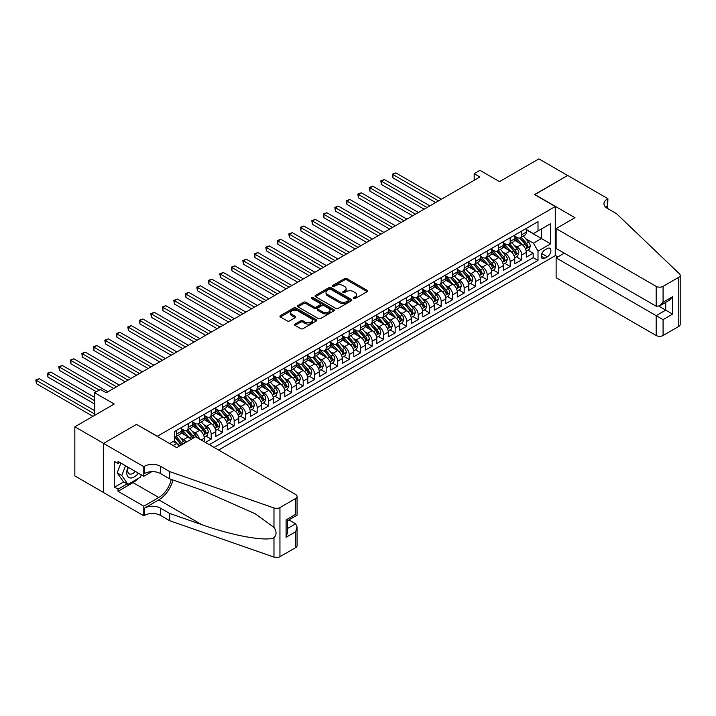 <?xml version="1.0" encoding="UTF-8"?>
<svg xmlns="http://www.w3.org/2000/svg" width="716" height="716" viewBox="0 0 716 716"><rect width="100%" height="100%" fill="white"/><g stroke="black" fill="none" stroke-linecap="round" stroke-linejoin="round"><path stroke-width="1.07" d="M353.579 298.572A1.119 0.644 0 0 0 355.163 298.572L367.156 291.645A1.593 0.922 0 0 0 367.621 290.991A1.593 0.922 0 0 0 367.156 290.338L346.839 278.613A1.593 0.922 0 0 0 344.575 278.613L332.582 285.532A1.119 0.644 0 0 0 332.26 285.988A1.119 0.644 0 0 0 332.582 286.445A1.119 0.644 0 0 0 334.166 286.445L335.715 285.55A5.11 2.954 0 0 1 342.937 285.55L344.638 286.525A5.11 2.954 0 0 1 346.132 288.611A5.11 2.954 0 0 1 344.638 290.696L343.08 291.591A1.119 0.644 0 0 0 342.758 292.047A1.119 0.644 0 0 0 343.08 292.504A1.119 0.644 0 0 0 344.665 292.504L346.213 291.609A5.11 2.954 0 0 1 353.435 291.609L355.136 292.584A5.11 2.954 0 0 1 356.631 294.67A5.11 2.954 0 0 1 355.136 296.764L353.579 297.659A1.119 0.644 0 0 0 353.257 298.116A1.119 0.644 0 0 0 353.579 298.572L353.579 297.659M295.019 324.097A1.593 0.922 0 0 0 294.553 324.751A1.593 0.922 0 0 0 295.019 325.404L300.72 328.698A1.593 0.922 0 0 0 302.984 328.698L316.302 321.001A1.593 0.922 0 0 0 316.767 320.347A1.593 0.922 0 0 0 316.302 319.703L295.985 307.97A1.593 0.922 0 0 0 293.721 307.97L280.404 315.658A1.593 0.922 0 0 0 279.938 316.311A1.593 0.922 0 0 0 280.404 316.964L287.295 320.938A1.593 0.922 0 0 0 289.55 320.938L295.252 317.644A1.593 0.922 0 0 0 295.717 316.991A1.593 0.922 0 0 0 295.252 316.347L291.833 314.369A4.269 2.461 0 0 1 290.58 312.632A4.269 2.461 0 0 1 293.22 310.35A4.269 2.461 0 0 1 297.874 310.887L311.254 318.611A4.269 2.461 0 0 1 312.498 320.347A4.269 2.461 0 0 1 309.867 322.63A4.269 2.461 0 0 1 305.213 322.093L302.984 320.804A1.593 0.922 0 0 0 300.72 320.804L295.019 324.097L295.019 325.404L300.72 322.137L300.72 320.804M136.658 424.499L157.359 436.25L555.258 206.521L534.557 194.573L567.618 175.483L538.871 158.889L499.482 181.631L479.935 170.336L474.18 173.657L479.935 176.977L106.183 392.762L100.428 389.441L94.682 392.762L94.682 415.334M136.658 424.302L103.596 443.392L74.84 426.79L114.229 404.048L94.682 392.762M335.831 308.426A1.593 0.922 0 0 0 338.086 308.426L351.404 300.738A1.593 0.922 0 0 0 351.878 300.085A1.593 0.922 0 0 0 351.404 299.431L331.087 287.698A1.593 0.922 0 0 0 328.832 287.698L315.514 295.395A1.593 0.922 0 0 0 315.04 296.039A1.593 0.922 0 0 0 315.514 296.692L335.831 308.426M312.06 298.814A1.119 0.644 0 0 1 313.196 298.966L333.835 310.878L320.535 318.557A1.593 0.922 0 0 1 318.28 318.557L297.954 306.833L297.954 305.526A1.593 0.922 0 0 0 297.489 306.18A1.593 0.922 0 0 0 297.954 306.833M297.954 305.526L303.656 302.233A1.593 0.922 0 0 1 305.92 302.233L314.154 306.994A1.593 0.922 0 0 0 316.418 306.994L320.195 304.81A1.593 0.922 0 0 0 320.661 304.157A1.593 0.922 0 0 0 320.195 303.503L311.621 298.554A1.119 0.644 0 0 1 311.29 298.098A1.119 0.644 0 0 1 311.979 297.498A1.119 0.644 0 0 1 313.196 297.641L333.853 309.563A1.593 0.922 0 0 1 334.318 310.216A1.593 0.922 0 0 1 333.853 310.869L333.853 309.563M103.534 492.492L74.84 475.925L74.84 426.79M205.429 442.425L211.175 439.105L205.948 436.089M203.693 424.624L206.575 426.297A6.507 3.759 60 0 1 211.175 434.263L215.776 431.605L215.776 436.456L222.676 432.473L217.44 429.448M215.185 417.983L218.076 419.657A6.507 3.759 60 0 1 222.676 427.622L227.276 424.964L227.276 429.815L234.177 425.832L228.941 422.807M226.686 411.351L229.576 413.016A6.507 3.759 60 0 1 234.177 420.981L238.777 418.323L238.777 423.174L245.678 419.191L240.442 416.166M238.186 404.71L241.077 406.375A6.507 3.759 60 0 1 245.678 414.34L250.278 411.691L250.278 416.533L257.178 412.55L251.942 409.525M249.687 398.069L252.578 399.734A6.507 3.759 60 0 1 257.178 407.699L261.779 405.05L261.779 409.892L268.679 405.909L263.443 402.893M261.188 391.428L264.079 393.093A6.507 3.759 60 0 1 268.679 401.067L273.279 398.409L273.279 403.251L280.18 399.268L274.944 396.252M272.689 384.787L275.579 386.461A6.507 3.759 60 0 1 280.18 394.426L284.78 391.768L284.78 396.619L291.68 392.628L286.445 389.611M284.189 378.146L287.08 379.82A6.507 3.759 60 0 1 291.68 387.786L296.281 385.127L296.281 389.978L303.181 385.996L297.945 382.971M295.69 371.515L298.581 373.179A6.507 3.759 60 0 1 303.181 381.145L307.782 378.487L307.782 383.337L314.682 379.355L309.446 376.33M307.191 364.874L310.082 366.538A6.507 3.759 60 0 1 314.682 374.504L319.273 371.846L319.273 376.697L326.174 372.714L320.947 369.689M318.692 358.233L321.574 359.897A6.507 3.759 60 0 1 326.174 367.863L330.774 365.214L330.774 370.056L337.675 366.073L332.448 363.057M330.192 351.592L333.074 353.257A6.507 3.759 60 0 1 337.675 361.231L342.275 358.573L342.275 363.415L349.175 359.432L343.949 356.416M341.693 344.951L344.575 346.616A6.507 3.759 60 0 1 349.175 354.59L353.776 351.932L353.776 356.774L360.676 352.791L355.449 349.775M353.194 338.31L356.076 339.984A6.507 3.759 60 0 1 360.676 347.949L365.276 345.291L365.276 350.142L372.177 346.159L366.941 343.134M364.695 331.669L367.577 333.343A6.507 3.759 60 0 1 372.177 341.308L376.777 338.65L376.777 343.501L383.678 339.518L378.442 336.493M376.186 325.037L379.077 326.702A6.507 3.759 60 0 1 383.678 334.667L388.278 332.009L388.278 336.86L395.178 332.877L389.943 329.852M387.687 318.396L390.578 320.061A6.507 3.759 60 0 1 395.178 328.026L399.779 325.377L399.779 330.219L406.679 326.236L401.443 323.211M399.188 311.755L402.079 313.42A6.507 3.759 60 0 1 406.679 321.386L411.279 318.736L411.279 323.578L418.18 319.596L412.944 316.579M410.689 305.114L413.58 306.779A6.507 3.759 60 0 1 418.18 314.754L422.78 312.095L422.78 316.937L429.681 312.955L424.445 309.939M422.189 298.474L425.08 300.147A6.507 3.759 60 0 1 429.681 308.113L434.281 305.455L434.281 310.305L441.181 306.314L435.946 303.298M433.69 291.833L436.581 293.506A6.507 3.759 60 0 1 441.181 301.472L445.782 298.814L445.782 303.665L452.682 299.682L447.446 296.657M445.191 285.201L448.082 286.865A6.507 3.759 60 0 1 452.682 294.831L457.282 292.173L457.282 297.024L464.183 293.041L458.947 290.016M456.692 278.56L459.582 280.225A6.507 3.759 60 0 1 464.183 288.19L468.783 285.532L468.783 290.383L475.675 286.4L470.448 283.375M468.192 271.919L471.083 273.584A6.507 3.759 60 0 1 475.675 281.549L480.275 278.9L480.275 283.742L487.175 279.759L481.949 276.743M479.693 265.278L482.575 266.943A6.507 3.759 60 0 1 487.175 274.917L491.776 272.259L491.776 277.101L498.676 273.118L493.449 270.102M491.194 258.637L494.076 260.302A6.507 3.759 60 0 1 498.676 268.276L503.276 265.618L503.276 270.46L510.177 266.477L504.95 263.461M502.695 251.996L505.577 253.67A6.507 3.759 60 0 1 510.177 261.635L514.777 258.977L514.777 263.828L521.678 259.845L521.678 254.994A6.507 3.759 -120 0 0 517.077 247.029L514.195 245.355M516.451 256.82L521.678 259.845M179.367 446.122A6.507 3.759 -120 0 0 176.673 443.553L173.227 441.566M190.868 439.481A6.507 3.759 -120 0 0 188.174 436.921L181.067 432.813M186.267 442.13A6.507 3.759 60 0 0 183.573 439.57L180.692 437.906M204.275 441.763L204.275 438.246A6.507 3.759 -120 0 0 199.674 430.28L192.568 426.172M199.406 438.953A6.507 3.759 60 0 0 195.074 432.929L192.192 431.265M215.776 431.605A6.507 3.759 -120 0 0 211.175 423.639L204.069 419.531M227.276 424.964A6.507 3.759 -120 0 0 222.676 416.998L215.561 412.89M238.777 418.323A6.507 3.759 -120 0 0 234.177 410.358L227.061 406.249M250.278 411.691A6.507 3.759 -120 0 0 245.678 403.717L238.562 399.618M261.779 405.05A6.507 3.759 -120 0 0 257.178 397.076L250.063 392.977M273.279 398.409A6.507 3.759 -120 0 0 268.679 390.444L261.564 386.336M284.78 391.768A6.507 3.759 -120 0 0 280.18 383.803L273.065 379.695M296.281 385.127A6.507 3.759 -120 0 0 291.68 377.162L284.565 373.054M307.782 378.487A6.507 3.759 -120 0 0 303.181 370.521L296.066 366.413M319.273 371.846A6.507 3.759 -120 0 0 314.682 363.88L307.567 359.772M330.774 365.214A6.507 3.759 -120 0 0 326.174 357.239L319.067 353.14M342.275 358.573A6.507 3.759 -120 0 0 337.675 350.607L330.568 346.499M353.776 351.932A6.507 3.759 -120 0 0 349.175 343.966L342.069 339.858M365.276 345.291A6.507 3.759 -120 0 0 360.676 337.325L353.57 333.217M376.777 338.65A6.507 3.759 -120 0 0 372.177 330.685L365.07 326.577M388.278 332.009A6.507 3.759 -120 0 0 383.678 324.044L376.562 319.936M399.779 325.377A6.507 3.759 -120 0 0 395.178 317.403L388.063 313.304M411.279 318.736A6.507 3.759 -120 0 0 406.679 310.762L399.564 306.663M422.78 312.095A6.507 3.759 -120 0 0 418.18 304.13L411.065 300.022M434.281 305.455A6.507 3.759 -120 0 0 429.681 297.489L422.565 293.381M445.782 298.814A6.507 3.759 -120 0 0 441.181 290.848L434.066 286.74M457.282 292.173A6.507 3.759 -120 0 0 452.682 284.207L445.567 280.099M468.783 285.532A6.507 3.759 -120 0 0 464.183 277.566L457.068 273.458M480.275 278.9A6.507 3.759 -120 0 0 475.675 270.925L468.568 266.826M491.776 272.259A6.507 3.759 -120 0 0 487.175 264.293L480.069 260.185M503.276 265.618A6.507 3.759 -120 0 0 498.676 257.653L491.57 253.545M514.777 258.977A6.507 3.759 -120 0 0 510.177 251.012L503.071 246.904M547.328 248.55L544.795 250.018A5.039 2.909 120 0 0 541.502 254.457A5.039 2.909 120 0 0 542.272 258.494A5.039 2.909 120 0 0 544.795 258.243L547.328 256.784A5.039 2.909 120 0 0 550.622 252.345A5.039 2.909 120 0 0 549.843 248.3A5.039 2.909 120 0 0 547.328 248.55M218.595 450.033L555.258 255.657L555.258 206.521M214.111 447.437L538.011 260.436L538.011 251.146L533.411 243.171L525.696 238.723M169.719 443.589L174.606 440.77L174.606 431.471L538.011 221.665L538.011 230.955L550.658 223.652L550.658 243.843L538.011 251.146M181.273 428.687L183.573 430.012A6.507 3.759 60 0 0 186.831 430.334L191.432 427.676A6.507 3.759 -120 0 0 192.774 424.704L192.774 420.981M192.774 422.046L195.074 423.371A6.507 3.759 60 0 0 198.332 423.693L202.932 421.035A6.507 3.759 -120 0 0 204.275 418.063L204.275 414.34M204.275 415.405L206.575 416.73A6.507 3.759 60 0 0 209.833 417.052L214.433 414.403A6.507 3.759 -120 0 0 215.776 411.423L215.776 407.699M215.776 408.764L218.076 410.089A6.507 3.759 60 0 0 221.334 410.411L225.934 407.762A6.507 3.759 -120 0 0 227.276 404.782L227.276 401.067M227.276 402.124L229.576 403.457A6.507 3.759 60 0 0 232.825 403.779L237.426 401.121A6.507 3.759 -120 0 0 238.777 398.141L238.777 394.426M238.777 395.483L241.077 396.816A6.507 3.759 60 0 0 244.326 397.138L248.926 394.48A6.507 3.759 -120 0 0 250.278 391.5L250.278 387.786M250.278 388.851L252.578 390.175A6.507 3.759 60 0 0 255.827 390.497L260.427 387.839A6.507 3.759 -120 0 0 261.779 384.859L261.779 381.145M261.779 382.21L264.079 383.534A6.507 3.759 60 0 0 267.328 383.857L271.928 381.198A6.507 3.759 -120 0 0 273.279 378.227L273.279 374.504M273.279 375.569L275.579 376.893A6.507 3.759 60 0 0 278.828 377.216L283.429 374.566A6.507 3.759 -120 0 0 284.78 371.586L284.78 367.863M284.78 368.928L287.08 370.253A6.507 3.759 60 0 0 290.329 370.575L294.929 367.926A6.507 3.759 -120 0 0 296.281 364.945L296.281 361.222M296.281 362.287L298.581 363.621A6.507 3.759 60 0 0 301.83 363.943L306.43 361.285A6.507 3.759 -120 0 0 307.782 358.304L307.782 354.59M307.782 355.646L310.082 356.98A6.507 3.759 60 0 0 313.331 357.302L317.931 354.644A6.507 3.759 -120 0 0 319.273 351.663L319.273 347.949M319.273 349.005L321.574 350.339A6.507 3.759 60 0 0 324.831 350.661L329.432 348.003A6.507 3.759 -120 0 0 330.774 345.022L330.774 341.308M330.774 342.373L333.074 343.698A6.507 3.759 60 0 0 336.332 344.02L340.932 341.362A6.507 3.759 -120 0 0 342.275 338.391L342.275 334.667M342.275 335.732L344.575 337.057A6.507 3.759 60 0 0 347.833 337.379L352.433 334.721A6.507 3.759 -120 0 0 353.776 331.75L353.776 328.026M353.776 329.091L356.076 330.416A6.507 3.759 60 0 0 359.334 330.738L363.934 328.089A6.507 3.759 -120 0 0 365.276 325.109L365.276 321.386M365.276 322.451L367.577 323.775A6.507 3.759 60 0 0 370.834 324.097L375.435 321.448A6.507 3.759 -120 0 0 376.777 318.468L376.777 314.754M376.777 315.81L379.077 317.143A6.507 3.759 60 0 0 382.335 317.465L386.926 314.807A6.507 3.759 -120 0 0 388.278 311.827L388.278 308.113M388.278 309.169L390.578 310.502A6.507 3.759 60 0 0 393.827 310.825L398.427 308.166A6.507 3.759 -120 0 0 399.779 305.186L399.779 301.472M399.779 302.537L402.079 303.861A6.507 3.759 60 0 0 405.328 304.184L409.928 301.525A6.507 3.759 -120 0 0 411.279 298.545L411.279 294.831M411.279 295.896L413.58 297.221A6.507 3.759 60 0 0 416.828 297.543L421.429 294.885A6.507 3.759 -120 0 0 422.78 291.913L422.78 288.19M422.78 289.255L425.08 290.58A6.507 3.759 60 0 0 428.329 290.902L432.929 288.244A6.507 3.759 -120 0 0 434.281 285.272L434.281 281.549M434.281 282.614L436.581 283.939A6.507 3.759 60 0 0 439.83 284.261L444.43 281.612A6.507 3.759 -120 0 0 445.782 278.631L445.782 274.908M445.782 275.973L448.082 277.307A6.507 3.759 60 0 0 451.331 277.629L455.931 274.971A6.507 3.759 -120 0 0 457.282 271.99L457.282 268.276M457.282 269.332L459.582 270.666A6.507 3.759 60 0 0 462.831 270.988L467.432 268.33A6.507 3.759 -120 0 0 468.783 265.35L468.783 261.635M468.783 262.691L471.083 264.025A6.507 3.759 60 0 0 474.332 264.347L478.932 261.689A6.507 3.759 -120 0 0 480.275 258.709L480.275 254.994M480.275 256.06L482.575 257.384A6.507 3.759 60 0 0 485.833 257.706L490.433 255.048A6.507 3.759 -120 0 0 491.776 252.077L491.776 248.354M491.776 249.419L494.076 250.743A6.507 3.759 60 0 0 497.334 251.065L501.934 248.407A6.507 3.759 -120 0 0 503.276 245.436L503.276 241.713M503.276 242.778L505.577 244.102A6.507 3.759 60 0 0 508.834 244.425L513.435 241.775A6.507 3.759 -120 0 0 514.777 238.795L514.777 235.072M209.278 444.654L533.178 257.653L533.178 253.204L526.278 257.187L526.278 252.336A6.507 3.759 -120 0 0 521.678 244.371L514.571 240.263M514.777 236.137L517.077 237.461A6.507 3.759 -120 0 0 520.335 237.784A6.507 3.759 -120 0 0 521.678 234.812L521.678 231.089M520.335 237.784L524.935 235.134A6.507 3.759 -120 0 0 526.278 232.154L526.278 228.44M176.673 430.28L176.673 433.994A6.507 3.759 60 0 1 175.331 436.975A6.507 3.759 60 0 1 174.606 437.234M175.331 436.975L179.931 434.317A6.507 3.759 -120 0 0 181.273 431.336L181.273 427.622M188.174 423.639L188.174 427.354A6.507 3.759 60 0 1 186.831 430.334M199.674 416.998L199.674 420.713A6.507 3.759 60 0 1 198.332 423.693M211.175 410.358L211.175 414.081A6.507 3.759 60 0 1 209.833 417.052M222.676 403.717L222.676 407.44A6.507 3.759 60 0 1 221.334 410.411M234.177 397.076L234.177 400.799A6.507 3.759 60 0 1 232.825 403.779M245.678 390.444L245.678 394.158A6.507 3.759 60 0 1 244.326 397.138M257.178 383.803L257.178 387.517A6.507 3.759 60 0 1 255.827 390.497M268.679 377.162L268.679 380.876A6.507 3.759 60 0 1 267.328 383.857M280.18 370.521L280.18 374.235A6.507 3.759 60 0 1 278.828 377.216M291.68 363.88L291.68 367.603A6.507 3.759 60 0 1 290.329 370.575M303.181 357.239L303.181 360.962A6.507 3.759 60 0 1 301.83 363.943M314.682 350.607L314.682 354.322A6.507 3.759 60 0 1 313.331 357.302M326.174 343.966L326.174 347.681A6.507 3.759 60 0 1 324.831 350.661M337.675 337.325L337.675 341.04A6.507 3.759 60 0 1 336.332 344.02M349.175 330.685L349.175 334.399A6.507 3.759 60 0 1 347.833 337.379M360.676 324.044L360.676 327.767A6.507 3.759 60 0 1 359.334 330.738M372.177 317.403L372.177 321.126A6.507 3.759 60 0 1 370.834 324.097M383.678 310.762L383.678 314.485A6.507 3.759 60 0 1 382.335 317.465M395.178 304.13L395.178 307.844A6.507 3.759 60 0 1 393.827 310.825M406.679 297.489L406.679 301.203A6.507 3.759 60 0 1 405.328 304.184M418.18 290.848L418.18 294.562A6.507 3.759 60 0 1 416.828 297.543M429.681 284.207L429.681 287.921A6.507 3.759 60 0 1 428.329 290.902M441.181 277.566L441.181 281.29A6.507 3.759 60 0 1 439.83 284.261M452.682 270.925L452.682 274.649A6.507 3.759 60 0 1 451.331 277.629M464.183 264.293L464.183 268.008A6.507 3.759 60 0 1 462.831 270.988M475.675 257.653L475.675 261.367A6.507 3.759 60 0 1 474.332 264.347M487.175 251.012L487.175 254.726A6.507 3.759 60 0 1 485.833 257.706M498.676 244.371L498.676 248.085A6.507 3.759 60 0 1 497.334 251.065M510.177 237.73L510.177 241.453A6.507 3.759 60 0 1 508.834 244.425M510.177 261.635L510.177 266.477M498.676 268.276L498.676 273.118M487.175 274.917L487.175 279.759M475.675 281.549L475.675 286.4M464.183 288.19L464.183 293.041M452.682 294.831L452.682 299.682M441.181 301.472L441.181 306.314M429.681 308.113L429.681 312.955M418.18 314.754L418.18 319.596M406.679 321.386L406.679 326.236M395.178 328.026L395.178 332.877M383.678 334.667L383.678 339.518M372.177 341.308L372.177 346.159M360.676 347.949L360.676 352.791M349.175 354.59L349.175 359.432M337.675 361.231L337.675 366.073M326.174 367.863L326.174 372.714M314.682 374.504L314.682 379.355M303.181 381.145L303.181 385.996M291.68 387.786L291.68 392.628M280.18 394.426L280.18 399.268M268.679 401.067L268.679 405.909M257.178 407.699L257.178 412.55M245.678 414.34L245.678 419.191M234.177 420.981L234.177 425.832M222.676 427.622L222.676 432.473M211.175 434.263L211.175 439.105M533.411 243.171L541.457 238.526L541.457 228.968L550.658 223.652M526.278 229.764L550.658 243.843M526.278 229.496L533.411 233.613L538.011 230.955M474.18 173.657L474.18 180.298M527.943 250.179L533.178 253.204M533.178 257.653L538.011 260.436M354.026 298.724L355.136 298.089A5.11 2.954 0 0 0 356.631 296.003L356.631 294.67M346.132 288.611L346.132 289.944A5.11 2.954 0 0 1 344.638 292.03L343.528 292.665M367.129 291.654L346.839 279.938A1.593 0.922 0 0 0 344.575 279.938L333.03 286.606M351.386 300.747L331.087 289.031A1.593 0.922 0 0 0 328.832 289.031L315.532 296.71L315.514 295.395M348.585 300.541A1.119 0.644 0 0 0 348.916 300.085A1.119 0.644 0 0 0 348.585 299.628L330.747 289.327A1.119 0.644 0 0 0 329.172 289.327L327.534 290.275A5.11 2.954 0 0 0 326.04 292.361A5.11 2.954 0 0 0 327.534 294.446L339.724 301.481A5.11 2.954 0 0 0 346.947 301.481L348.585 300.541L348.585 301.866A1.119 0.644 0 0 0 348.916 301.409L348.916 300.085M326.04 292.361L326.04 293.685A5.11 2.954 0 0 0 327.534 295.771L327.534 294.446M348.585 301.866L346.947 302.814A5.11 2.954 0 0 1 339.724 302.814L327.534 295.771M297.981 306.842L303.656 303.566L303.656 302.233M320.661 304.157L320.661 305.481A1.593 0.922 0 0 1 320.195 306.135L316.418 308.319A1.593 0.922 0 0 1 314.154 308.319L305.92 303.566A1.593 0.922 0 0 0 303.656 303.566M322.71 311.925A4.269 2.461 0 0 0 327.364 312.462A4.269 2.461 0 0 0 329.995 310.189A4.269 2.461 0 0 0 328.742 308.444L324.035 305.723A1.593 0.922 0 0 0 321.779 305.723L317.994 307.907A1.593 0.922 0 0 0 317.528 308.551A1.593 0.922 0 0 0 317.994 309.205L322.71 311.925L322.71 313.259A4.269 2.461 0 0 0 327.364 313.787A4.269 2.461 0 0 0 329.995 311.514L329.995 310.189M317.528 308.551L317.528 309.885A1.593 0.922 0 0 0 317.994 310.538L317.994 309.205M322.71 313.259L317.994 310.538M312.498 320.347L312.498 321.681A4.269 2.461 0 0 1 309.867 323.954A4.269 2.461 0 0 1 305.213 323.426L302.984 322.137A1.593 0.922 0 0 0 300.72 322.137M290.58 312.632L290.58 313.957A4.269 2.461 0 0 0 291.833 315.702L291.833 314.369M295.225 317.662L291.833 315.702M316.284 321.019L295.985 309.294A1.593 0.922 0 0 0 293.721 309.294L280.43 316.973M526.179 251.2L529.151 249.481L530.305 246.161A4.314 2.488 -120 0 0 528.623 242.115L523.369 236.029M522.322 244.791L516.084 237.578A12.441 7.187 -120 0 0 514.777 236.208M518.903 242.769L515.413 238.732A10.328 5.961 -120 0 0 514.777 238.034M441.405 199.218L395.814 172.896L392.932 174.561L392.932 177.872L435.659 202.539M519.744 238.025L525.061 244.174A4.314 2.488 60 0 1 526.6 247.145C527.245 248.013 527.701 247.745 527.978 246.349A4.314 2.488 -120 0 0 526.439 243.377L521.185 237.291M520.058 237.918L525.768 244.532A2.193 1.271 60 0 1 526.323 245.391L527.978 246.349M526.6 247.145L526.913 247.655M392.932 177.872L392.305 174.194L438.532 200.883M392.305 174.194L395.814 172.896M127.967 467.154A10.57 6.104 120 0 0 130.446 477.984A10.57 6.104 120 0 0 138.331 473.142M128.316 467.36A7.241 4.18 120 0 0 129.202 473.84A7.241 4.18 120 0 0 130.267 474.162A7.241 4.18 120 0 0 135.252 471.361M141.294 474.851L140.39 477.187L127.976 484.356L123.376 481.698L117.164 472.864L120.95 463.109M127.976 484.356L121.765 475.522L125.551 465.767M117.164 472.864L121.765 475.522M564.289 253.169L556.126 257.885L556.126 277.736L656.169 335.5L656.169 315.649L665.719 310.135L665.719 302.358M556.126 257.885L663.07 319.631L663.07 335.5L678.768 326.433L678.768 277.307A4.878 2.819 0 0 0 680.2 275.311A4.878 2.819 0 0 0 679.493 273.852L616.494 213.663L607.293 208.347A11.384 6.569 180 0 1 603.964 203.702A11.384 6.569 180 0 1 607.293 199.057L607.929 198.69L567.681 175.456L534.736 194.671M534.736 194.475L574.984 217.709L556.126 228.601L656.169 286.364A4.878 2.819 0 0 0 663.07 286.364L678.768 277.307M607.929 198.69L607.589 208.517M555.258 255.46L557.791 256.919M556.126 228.601L556.126 248.452L656.169 306.215L656.169 286.364M680.2 275.311L680.2 324.446A4.878 2.819 180 0 1 678.768 326.433M663.07 335.5A4.878 2.819 180 0 1 656.169 335.5M605.861 207.336A11.384 6.569 180 0 1 607.293 206.324L607.293 199.057M658.935 306.215L672.619 314.118L663.07 319.631M663.07 286.364L663.07 302.233L659.624 305.875L656.169 306.215M663.07 302.233L672.619 296.719L669.165 300.362L659.624 305.875M195.593 436.751L295.645 494.514A4.878 2.819 -0 0 1 297.077 496.51A4.878 2.819 -0 0 1 295.645 498.497L279.947 507.563L279.947 556.69A4.878 2.819 180 0 1 273.977 557.111L169.719 520.738L160.518 515.43A11.384 6.569 -0 0 0 144.417 515.43L143.782 515.797L103.534 492.554L103.534 443.428L136.488 424.4L176.736 447.643L195.593 436.751M169.719 520.738L169.719 513.47L201.688 524.622C232.244 535.64 266.379 541.806 273.977 537.68C276.743 534.852 276.743 531.424 273.977 527.406L255.218 513.775L201.688 490.03L169.719 478.879L160.518 473.571A11.384 6.569 -0 0 0 144.417 473.571L144.417 466.295L143.782 466.662L103.534 443.428M169.719 478.879L169.719 471.611L160.518 466.295A11.384 6.569 -0 0 0 144.417 466.295M201.688 524.622L158.791 499.858L144.417 508.163A11.384 6.569 -0 0 1 160.518 508.163L169.719 513.47M295.645 547.633L295.645 531.764L297.077 526.958L297.077 545.637A4.878 2.819 180 0 1 295.645 547.633L279.947 556.69M273.977 527.406L273.977 507.984L169.719 471.611M138.107 478.512A18.294 10.561 -60 0 1 133.033 482.629L118.024 491.292L118.024 489.171L127.171 483.891M119.867 462.482L118.024 463.538L114.578 461.552L114.578 487.175L118.024 489.171M118.024 463.538L118.024 461.417L143.782 476.292L143.782 466.662M143.782 515.797L143.782 506.167L158.791 497.504A18.294 10.561 120 0 0 171.249 479.416M118.024 491.292L143.782 506.167M288.906 519.905L295.645 523.799L297.077 526.958M158.791 499.858A21.185 12.235 120 0 0 172.959 480.006M151.819 471.656L143.782 476.292M273.977 507.984A4.878 2.819 -0 0 0 279.947 507.563M114.578 487.175L123.725 481.895M295.645 531.764L286.096 537.277L287.528 532.462L287.528 520.702L297.077 515.189L297.077 496.51M286.096 537.277L286.096 519.879C287.957 520.953 287.957 520.953 286.096 519.879L295.645 514.365C297.507 515.439 297.507 515.439 295.645 514.365L295.645 498.497M514.679 257.841L517.65 256.122L518.805 252.802A4.314 2.488 -120 0 0 517.122 248.756L511.868 242.67M510.821 251.432L504.583 244.219A12.441 7.187 -120 0 0 503.276 242.849M507.402 249.41L503.912 245.373A10.328 5.961 -120 0 0 503.276 244.675M429.904 205.859L384.313 179.537L381.44 181.193L381.44 184.513L424.158 209.179M508.244 244.657L513.56 250.815A4.314 2.488 60 0 1 515.099 253.786C515.744 254.654 516.209 254.386 516.478 252.99A4.314 2.488 -120 0 0 514.938 250.018L509.685 243.932M508.557 244.559L514.267 251.173A2.193 1.271 60 0 1 514.822 252.032L516.478 252.99M515.099 253.786L515.413 254.296M381.44 184.513L380.805 180.835L427.031 207.524M380.805 180.835L384.313 179.537M503.187 264.481L506.158 262.763L507.304 259.443A4.314 2.488 -120 0 0 505.621 255.397L500.368 249.311M499.32 258.073L493.091 250.86A12.441 7.187 -120 0 0 491.776 249.49M495.902 256.042L492.411 252.014A10.328 5.961 -120 0 0 491.776 251.316M418.413 212.5L372.812 186.178L369.939 187.834L369.939 191.154L412.658 215.82M496.743 251.298L502.059 257.456A4.314 2.488 60 0 1 503.599 260.427C504.243 261.286 504.708 261.027 504.977 259.631A4.314 2.488 -120 0 0 503.438 256.659L498.184 250.573M497.056 251.2L502.766 257.814A2.193 1.271 60 0 1 503.321 258.673L504.977 259.631M503.599 260.427L503.912 260.937M369.939 191.154L369.304 187.467L415.531 214.165M369.304 187.467L372.812 186.178M491.686 271.113L494.658 269.404L495.803 266.084A4.314 2.488 -120 0 0 494.13 262.038L488.867 255.952M487.82 264.714L481.591 257.491A12.441 7.187 -120 0 0 480.275 256.131M484.401 262.683L480.919 258.646A10.328 5.961 -120 0 0 480.275 257.957M406.912 219.141L361.312 192.819L358.439 194.475L358.439 197.795L401.157 222.461M485.242 257.939L490.558 264.097A4.314 2.488 60 0 1 492.098 267.059C492.742 267.927 493.208 267.668 493.476 266.262A4.314 2.488 -120 0 0 491.937 263.3L486.683 257.214M485.555 257.841L491.265 264.455A2.193 1.271 60 0 1 491.82 265.314L493.476 266.262M492.098 267.059L492.411 267.569M358.439 197.795L357.803 194.108L404.03 220.796M357.803 194.108L361.312 192.819M480.185 277.754L483.157 276.045L484.302 272.724A4.314 2.488 -120 0 0 482.629 268.679L477.375 262.593M476.319 271.346L470.09 264.132A12.441 7.187 -120 0 0 468.783 262.763M472.9 269.323L469.419 265.287A10.328 5.961 -120 0 0 468.783 264.598M395.411 225.782L349.811 199.451L346.938 201.115L346.938 204.436L389.656 229.102M473.741 264.58L479.058 270.729A4.314 2.488 60 0 1 480.597 273.7C481.242 274.568 481.707 274.3 481.975 272.903A4.314 2.488 -120 0 0 480.436 269.932L475.182 263.855M474.055 264.481L479.765 271.087A2.193 1.271 60 0 1 480.32 271.946L481.975 272.903M480.597 273.7L480.91 274.21M346.938 204.436L346.302 200.749L392.529 227.437M346.302 200.749L349.811 199.451M468.685 284.395L471.656 282.677L472.802 279.365A4.314 2.488 -120 0 0 471.128 275.311L465.874 269.234M464.818 277.987L458.589 270.773A12.441 7.187 -120 0 0 457.282 269.404M461.399 275.964L457.918 271.928A10.328 5.961 -120 0 0 457.282 271.239M383.91 232.423L338.31 206.092L335.437 207.756L335.437 211.077L378.155 235.743M462.25 271.221L467.557 277.369A4.314 2.488 60 0 1 469.096 280.341C469.741 281.209 470.206 280.94 470.475 279.544A4.314 2.488 -120 0 0 468.944 276.573L463.682 270.496M462.554 271.122L468.273 277.727A2.193 1.271 60 0 1 468.819 278.587L470.475 279.544M469.096 280.341L469.41 280.851M335.437 211.077L334.802 207.389L381.028 234.078M334.802 207.389L338.31 206.092M457.184 291.036L460.155 289.318L461.301 285.997A4.314 2.488 -120 0 0 459.627 281.952L454.374 275.866M453.317 284.628L447.088 277.414A12.441 7.187 -120 0 0 445.782 276.045M449.899 282.605L446.417 278.569A10.328 5.961 -120 0 0 445.782 277.871M372.41 239.063L326.809 212.733L323.936 214.397L323.936 217.718L366.655 242.375M450.749 277.862L456.056 284.01A4.314 2.488 60 0 1 457.596 286.982C458.24 287.85 458.705 287.581 458.974 286.185A4.314 2.488 -120 0 0 457.443 283.214L452.19 277.128M451.062 277.754L456.772 284.368A2.193 1.271 60 0 1 457.318 285.228L458.974 286.185M457.596 286.982L457.909 287.492M323.936 217.718L323.301 214.03L369.537 240.719M323.301 214.03L326.809 212.733M445.683 297.677L448.655 295.959L449.8 292.638A4.314 2.488 -120 0 0 448.127 288.593L442.873 282.507M441.817 291.269L435.588 284.055A12.441 7.187 -120 0 0 434.281 282.686M438.398 289.246L434.916 285.21A10.328 5.961 -120 0 0 434.281 284.512M360.909 245.695L315.309 219.373L312.436 221.029L312.436 224.35L355.154 249.016M439.248 284.503L444.564 290.651A4.314 2.488 60 0 1 446.095 293.623C446.748 294.491 447.205 294.222 447.473 292.826A4.314 2.488 -120 0 0 445.943 289.855L440.689 283.769M439.561 284.395L445.271 291.009A2.193 1.271 60 0 1 445.817 291.868L447.473 292.826M446.095 293.623L446.408 294.133M312.436 224.35L311.8 220.671L358.036 247.36M311.8 220.671L315.309 219.373M434.182 304.318L437.154 302.6L438.299 299.279A4.314 2.488 -120 0 0 436.626 295.234L431.372 289.148M430.316 297.91L424.087 290.696A12.441 7.187 -120 0 0 422.78 289.327M426.897 295.887L423.416 291.851A10.328 5.961 -120 0 0 422.78 291.152M349.408 252.336L303.808 226.014L300.935 227.67L300.935 230.991L343.653 255.657M427.747 291.135L433.064 297.292A4.314 2.488 60 0 1 434.594 300.264C435.247 301.123 435.704 300.863 435.972 299.467A4.314 2.488 -120 0 0 434.442 296.496L429.188 290.41M428.061 291.036L433.771 297.65A2.193 1.271 60 0 1 434.326 298.509L435.972 299.467M434.594 300.264L434.907 300.774M300.935 230.991L300.299 227.303L346.535 254.001M300.299 227.303L303.808 226.014M422.682 310.959L425.653 309.24L426.799 305.92A4.314 2.488 -120 0 0 425.125 301.875L419.871 295.789M418.815 304.551L412.586 297.328A12.441 7.187 -120 0 0 411.279 295.968M415.396 302.519L411.915 298.491A10.328 5.961 -120 0 0 411.279 297.793M337.907 258.977L292.307 232.655L289.434 234.311L289.434 237.631L332.161 262.298M416.247 297.775L421.563 303.933A4.314 2.488 60 0 1 423.093 306.895C423.747 307.764 424.203 307.504 424.481 306.099A4.314 2.488 -120 0 0 422.941 303.137L417.688 297.05M416.56 297.677L422.27 304.291A2.193 1.271 60 0 1 422.825 305.15L424.481 306.099M423.093 306.895L423.407 307.415M289.434 237.631L288.799 233.944L335.034 260.642M288.799 233.944L292.307 232.655M411.181 317.591L414.152 315.881L415.307 312.561A4.314 2.488 -120 0 0 413.624 308.515L408.371 302.429M407.315 311.183L401.085 303.969A12.441 7.187 -120 0 0 399.779 302.608M403.896 309.16L400.414 305.123A10.328 5.961 -120 0 0 399.779 304.434M326.406 265.618L280.806 239.296L277.933 240.952L277.933 244.272L320.661 268.939M404.746 304.416L410.062 310.574A4.314 2.488 60 0 1 411.593 313.536C412.246 314.405 412.702 314.136 412.98 312.74A4.314 2.488 -120 0 0 411.44 309.777L406.187 303.691M405.059 304.318L410.769 310.932A2.193 1.271 60 0 1 411.324 311.791L412.98 312.74M411.593 313.536L411.906 314.047M277.933 244.272L277.298 240.585L323.534 267.274M277.298 240.585L280.806 239.296M399.68 324.232L402.652 322.522L403.806 319.202A4.314 2.488 -120 0 0 402.124 315.147L396.87 309.07M395.814 317.823L389.585 310.61A12.441 7.187 -120 0 0 388.278 309.24M392.404 315.801L388.913 311.764A10.328 5.961 -120 0 0 388.278 311.075M314.906 272.259L269.305 245.928L266.433 247.593L266.433 250.913L309.16 275.579M393.245 311.057L398.561 317.206A4.314 2.488 60 0 1 400.092 320.177C400.745 321.045 401.202 320.777 401.479 319.381A4.314 2.488 -120 0 0 399.94 316.409L394.686 310.332M393.558 310.959L399.268 317.564A2.193 1.271 60 0 1 399.823 318.423L401.479 319.381M400.092 320.177L400.414 320.687M266.433 250.913L265.806 247.226L312.033 273.915M265.806 247.226L269.305 245.928M388.179 330.873L391.151 329.154L392.305 325.834A4.314 2.488 -120 0 0 390.623 321.788L385.369 315.711M384.313 324.464L378.084 317.251A12.441 7.187 -120 0 0 376.777 315.881M380.903 322.442L377.413 318.405A10.328 5.961 -120 0 0 376.777 317.716M303.405 278.9L257.814 252.569L254.932 254.234L254.932 257.554L297.659 282.22M381.744 317.698L387.061 323.847A4.314 2.488 60 0 1 388.6 326.818C389.244 327.686 389.701 327.418 389.978 326.022A4.314 2.488 -120 0 0 388.439 323.05L383.185 316.973M382.058 317.6L387.768 324.205A2.193 1.271 60 0 1 388.323 325.064L389.978 326.022M388.6 326.818L388.913 327.328M254.932 257.554L254.305 253.867L300.532 280.556M254.305 253.867L257.814 252.569M376.679 337.513L379.65 335.795L380.805 332.475A4.314 2.488 -120 0 0 379.122 328.429L373.868 322.343M372.821 331.105L366.583 323.892A12.441 7.187 -120 0 0 365.276 322.522M369.402 329.083L365.912 325.046A10.328 5.961 -120 0 0 365.276 324.348M291.904 285.532L246.313 259.21L243.431 260.875L243.431 264.186L286.158 288.852M370.244 324.339L375.56 330.488A4.314 2.488 60 0 1 377.099 333.459C377.744 334.327 378.2 334.059 378.478 332.663A4.314 2.488 -120 0 0 376.938 329.691L371.685 323.605M370.557 324.232L376.267 330.846A2.193 1.271 60 0 1 376.822 331.705L378.478 332.663M377.099 333.459L377.413 333.969M243.431 264.186L242.805 260.508L289.031 287.197M242.805 260.508L246.313 259.21M365.178 344.154L368.149 342.436L369.304 339.115A4.314 2.488 -120 0 0 367.621 335.07L362.368 328.984M361.32 337.746L355.082 330.532A12.441 7.187 -120 0 0 353.776 329.163M357.902 335.723L354.411 331.687A10.328 5.961 -120 0 0 353.776 330.989M280.404 292.173L234.812 265.851L231.93 267.507L231.93 270.827L274.658 295.493M358.743 330.971L364.059 337.129A4.314 2.488 60 0 1 365.599 340.1C366.243 340.968 366.699 340.7 366.977 339.303A4.314 2.488 -120 0 0 365.437 336.332L360.184 330.246M359.056 330.873L364.766 337.487A2.193 1.271 60 0 1 365.321 338.346L366.977 339.303M365.599 340.1L365.912 340.61M231.93 270.827L231.304 267.149L277.531 293.837M231.304 267.149L234.812 265.851M353.677 350.795L356.649 349.077L357.803 345.756A4.314 2.488 -120 0 0 356.12 341.711L350.867 335.625M349.82 344.387L343.582 337.173A12.441 7.187 -120 0 0 342.275 335.804M346.401 342.355L342.91 338.328A10.328 5.961 -120 0 0 342.275 337.63M268.903 298.814L223.311 272.492L220.439 274.147L220.439 277.468L263.157 302.134M347.242 337.612L352.558 343.77A4.314 2.488 60 0 1 354.098 346.741C354.742 347.6 355.208 347.341 355.476 345.944A4.314 2.488 -120 0 0 353.937 342.973L348.683 336.887M347.555 337.513L353.265 344.127A2.193 1.271 60 0 1 353.82 344.987L355.476 345.944M354.098 346.741L354.411 347.251M220.439 277.468L219.803 273.78L266.03 300.478M219.803 273.78L223.311 272.492M342.185 357.427L345.157 355.718L346.302 352.397A4.314 2.488 -120 0 0 344.62 348.352L339.366 342.266M338.319 351.028L332.09 343.805A12.441 7.187 -120 0 0 330.774 342.445M334.9 348.996L331.41 344.96A10.328 5.961 -120 0 0 330.774 344.271M257.411 305.455L211.811 279.133L208.938 280.788L208.938 284.109L251.656 308.775M335.741 344.253L341.058 350.41A4.314 2.488 60 0 1 342.597 353.373C343.241 354.241 343.707 353.981 343.975 352.576A4.314 2.488 -120 0 0 342.436 349.614L337.182 343.528M336.055 344.154L341.765 350.768A2.193 1.271 60 0 1 342.32 351.628L343.975 352.576M342.597 353.373L342.91 353.883M208.938 284.109L208.302 280.421L254.529 307.11M208.302 280.421L211.811 279.133M330.685 364.068L333.656 362.359L334.802 359.038A4.314 2.488 -120 0 0 333.128 354.993L327.865 348.907M326.818 357.66L320.589 350.446A12.441 7.187 -120 0 0 319.273 349.077M323.399 355.637L319.918 351.601A10.328 5.961 -120 0 0 319.273 350.912M245.91 312.095L200.31 285.765L197.437 287.429L197.437 290.75L240.155 315.416M324.241 350.894L329.557 357.042A4.314 2.488 60 0 1 331.096 360.014C331.741 360.882 332.206 360.613 332.475 359.217A4.314 2.488 -120 0 0 330.935 356.246L325.682 350.169M324.554 350.795L330.264 357.4A2.193 1.271 60 0 1 330.819 358.26L332.475 359.217M331.096 360.014L331.41 360.524M197.437 290.75L196.802 287.062L243.028 313.751M196.802 287.062L200.31 285.765M319.184 370.709L322.155 368.991L323.301 365.679A4.314 2.488 -120 0 0 321.627 361.625L316.374 355.548M315.317 364.301L309.088 357.087A12.441 7.187 -120 0 0 307.782 355.718M311.899 362.278L308.417 358.242A10.328 5.961 -120 0 0 307.782 357.553M234.409 318.736L188.809 292.405L185.936 294.07L185.936 297.391L228.655 322.057M312.74 357.535L318.056 363.683A4.314 2.488 60 0 1 319.596 366.655C320.24 367.523 320.705 367.254 320.974 365.858A4.314 2.488 -120 0 0 319.434 362.887L314.181 356.81M313.053 357.436L318.763 364.041A2.193 1.271 60 0 1 319.318 364.9L320.974 365.858M319.596 366.655L319.909 367.165M185.936 297.391L185.301 293.703L231.528 320.392M185.301 293.703L188.809 292.405M307.683 377.35L310.655 375.632L311.8 372.311A4.314 2.488 -120 0 0 310.126 368.266L304.873 362.18M303.817 370.942L297.588 363.728A12.441 7.187 -120 0 0 296.281 362.359M300.398 368.919L296.916 364.883A10.328 5.961 -120 0 0 296.281 364.184M222.909 325.377L177.308 299.046L174.436 300.711L174.436 304.031L217.154 328.689M301.248 364.175L306.555 370.324A4.314 2.488 60 0 1 308.095 373.296C308.739 374.164 309.205 373.895 309.473 372.499A4.314 2.488 -120 0 0 307.943 369.528L302.68 363.442M301.552 364.068L307.271 370.682A2.193 1.271 60 0 1 307.817 371.541L309.473 372.499M308.095 373.296L308.408 373.806M174.436 304.031L173.8 300.344L220.027 327.033M173.8 300.344L177.308 299.046M296.182 383.991L299.154 382.272L300.299 378.952A4.314 2.488 -120 0 0 298.626 374.907L293.372 368.821M292.316 377.583L286.087 370.369A12.441 7.187 -120 0 0 284.78 369M288.897 375.56L285.416 371.523A10.328 5.961 -120 0 0 284.78 370.825M211.408 332.009L165.808 305.687L162.935 307.343L162.935 310.663L205.653 335.33M289.747 370.816L295.055 376.965A4.314 2.488 60 0 1 296.594 379.936C297.238 380.805 297.704 380.536 297.972 379.14A4.314 2.488 -120 0 0 296.442 376.168L291.188 370.082M290.061 370.709L295.771 377.323A2.193 1.271 60 0 1 296.317 378.182L297.972 379.14M296.594 379.936L296.907 380.447M162.935 310.663L162.299 306.985L208.535 333.674M162.299 306.985L165.808 305.687M284.682 390.632L287.653 388.913L288.799 385.593A4.314 2.488 -120 0 0 287.125 381.547L281.871 375.461M280.815 384.224L274.586 377.01A12.441 7.187 -120 0 0 273.279 375.64M277.396 382.201L273.915 378.164A10.328 5.961 -120 0 0 273.279 377.466M199.907 338.65L154.307 312.328L151.434 313.984L151.434 317.304L194.152 341.971M278.247 377.448L283.563 383.606A4.314 2.488 60 0 1 285.093 386.577C285.747 387.437 286.203 387.177 286.472 385.781A4.314 2.488 -120 0 0 284.941 382.809L279.688 376.723M278.56 377.35L284.27 383.964A2.193 1.271 60 0 1 284.816 384.823L286.472 385.781M285.093 386.577L285.407 387.088M151.434 317.304L150.799 313.617L197.034 340.315M150.799 313.617L154.307 312.328M273.181 397.273L276.152 395.554L277.298 392.234A4.314 2.488 -120 0 0 275.624 388.188L270.371 382.102M269.314 390.864L263.085 383.642A12.441 7.187 -120 0 0 261.779 382.281M265.896 388.833L262.414 384.805A10.328 5.961 -120 0 0 261.779 384.107M188.406 345.291L142.806 318.969L139.933 320.625L139.933 323.945L182.652 348.611M266.746 384.089L272.062 390.247A4.314 2.488 60 0 1 273.593 393.209C274.246 394.077 274.702 393.818 274.971 392.413A4.314 2.488 -120 0 0 273.44 389.45L268.187 383.364M267.059 383.991L272.769 390.605A2.193 1.271 60 0 1 273.324 391.464L274.971 392.413M273.593 393.209L273.906 393.728M139.933 323.945L139.298 320.258L185.534 346.956M139.298 320.258L142.806 318.969M261.68 403.905L264.651 402.195L265.797 398.875A4.314 2.488 -120 0 0 264.123 394.829L258.87 388.743M257.814 397.496L251.585 390.283A12.441 7.187 -120 0 0 250.278 388.922M254.395 395.474L250.913 391.437A10.328 5.961 -120 0 0 250.278 390.748M176.906 351.932L131.305 325.61L128.433 327.266L128.433 330.586L171.16 355.252M255.245 390.73L260.561 396.888A4.314 2.488 60 0 1 262.092 399.85C262.745 400.718 263.202 400.45 263.479 399.054A4.314 2.488 -120 0 0 261.94 396.091L256.686 390.005M255.558 390.632L261.268 397.246A2.193 1.271 60 0 1 261.823 398.105L263.479 399.054M262.092 399.85L262.405 400.36M128.433 330.586L127.797 326.899L174.033 353.588M127.797 326.899L131.305 325.61M250.179 410.545L253.151 408.836L254.305 405.516A4.314 2.488 -120 0 0 252.623 401.461L247.369 395.384M246.313 404.137L240.084 396.924A12.441 7.187 -120 0 0 238.777 395.554M242.903 402.115L239.412 398.078A10.328 5.961 -120 0 0 238.777 397.389M165.405 358.573L119.805 332.242L116.932 333.907L116.932 337.227L159.659 361.893M243.744 397.371L249.061 403.52A4.314 2.488 60 0 1 250.591 406.491C251.244 407.359 251.701 407.091 251.978 405.695A4.314 2.488 -120 0 0 250.439 402.723L245.185 396.646M244.058 397.273L249.768 403.878A2.193 1.271 60 0 1 250.323 404.737L251.978 405.695M250.591 406.491L250.904 407.001M116.932 337.227L116.296 333.54L162.532 360.229M116.296 333.54L119.805 332.242M238.679 417.186L241.65 415.468L242.805 412.148A4.314 2.488 -120 0 0 241.122 408.102L235.868 402.025M234.812 410.778L228.583 403.564A12.441 7.187 -120 0 0 227.276 402.195M231.402 408.755L227.912 404.719A10.328 5.961 -120 0 0 227.276 404.03M153.904 365.214L108.304 338.883L105.431 340.548L105.431 343.868L148.158 368.534M232.244 404.012L237.56 410.161A4.314 2.488 60 0 1 239.09 413.132C239.744 414 240.2 413.732 240.478 412.335A4.314 2.488 -120 0 0 238.938 409.364L233.685 403.287M232.557 403.913L238.267 410.519A2.193 1.271 60 0 1 238.822 411.378L240.478 412.335M239.09 413.132L239.412 413.642M105.431 343.868L104.804 340.181L151.031 366.869M104.804 340.181L108.304 338.883M227.178 423.827L230.149 422.109L231.304 418.788A4.314 2.488 -120 0 0 229.621 414.743L224.368 408.657M223.311 417.419L217.082 410.205A12.441 7.187 -120 0 0 215.776 408.836M219.901 415.396L216.411 411.36A10.328 5.961 -120 0 0 215.776 410.662M142.403 371.846L96.812 345.524L93.93 347.188L93.93 350.5L136.658 375.166M220.743 410.653L226.059 416.801A4.314 2.488 60 0 1 227.599 419.773C228.243 420.641 228.699 420.373 228.977 418.976A4.314 2.488 -120 0 0 227.437 416.005L222.184 409.919M221.056 410.545L226.766 417.16A2.193 1.271 60 0 1 227.321 418.019L228.977 418.976M227.599 419.773L227.912 420.283M93.93 350.5L93.304 346.821L139.531 373.51M93.304 346.821L96.812 345.524M215.677 430.468L218.649 428.75L219.803 425.429A4.314 2.488 -120 0 0 218.12 421.384L212.867 415.298M211.82 424.06L205.582 416.846A12.441 7.187 -120 0 0 204.275 415.477M208.401 422.037L204.91 418.001A10.328 5.961 -120 0 0 204.275 417.303M130.903 378.487L85.311 352.165L82.429 353.82L82.429 357.141L125.157 381.807M209.242 417.285L214.558 423.442A4.314 2.488 60 0 1 216.098 426.414C216.742 427.282 217.199 427.013 217.476 425.617A4.314 2.488 -120 0 0 215.937 422.646L210.683 416.56M209.555 417.186L215.265 423.8A2.193 1.271 60 0 1 215.82 424.66L217.476 425.617M216.098 426.414L216.411 426.924M82.429 357.141L81.803 353.462L128.03 380.151M81.803 353.462L85.311 352.165M204.176 437.109L207.148 435.391L208.302 432.07A4.314 2.488 -120 0 0 206.62 428.025L201.366 421.939M200.319 430.701L194.081 423.487A12.441 7.187 -120 0 0 192.774 422.118M196.9 428.669L193.41 424.642A10.328 5.961 -120 0 0 192.774 423.944M119.402 385.127L73.811 358.805L70.929 360.461L70.929 363.782L113.656 388.448M197.741 423.926L203.058 430.083A4.314 2.488 60 0 1 204.597 433.055C205.241 433.914 205.698 433.654 205.975 432.258A4.314 2.488 -120 0 0 204.436 429.287L199.182 423.201M198.055 423.827L203.765 430.441A2.193 1.271 60 0 1 204.32 431.3L205.975 432.258M204.597 433.055L204.91 433.565M70.929 363.782L70.302 360.094L116.529 386.792M70.302 360.094L73.811 358.805M196.578 437.315A4.314 2.488 -120 0 0 195.119 434.666L189.865 428.58M188.818 437.342L182.58 430.119A12.441 7.187 -120 0 0 181.273 428.759M185.399 435.31L181.909 431.274A10.328 5.961 -120 0 0 181.273 430.585M107.901 391.768L62.31 365.446L59.437 367.102L59.437 370.423L96.409 391.768M194.045 437.646A4.314 2.488 -120 0 0 192.935 435.928L187.681 429.842M186.554 430.468L192.264 437.082A2.193 1.271 60 0 1 192.819 437.941L193.177 438.147M186.241 430.567L191.557 436.724A4.314 2.488 60 0 1 192.658 438.443M59.437 370.423L58.802 366.735L99.282 390.113M58.802 366.735L62.31 365.446M184.728 443.025A4.314 2.488 -120 0 0 183.618 441.307L178.365 435.221M177.317 443.974L174.561 440.788M173.899 441.951L173.451 441.432M94.682 397.416L50.809 372.078L47.936 373.743L47.936 377.064L94.682 404.048M182.544 444.287A4.314 2.488 -120 0 0 181.434 442.56L176.181 436.483M175.053 437.109L180.763 443.714A2.193 1.271 60 0 1 181.318 444.573L181.676 444.788M174.74 437.207L180.056 443.356A4.314 2.488 60 0 1 181.157 445.084M47.936 377.064L47.301 373.376L94.682 400.727M47.301 373.376L50.809 372.078M94.682 410.689L39.308 378.719L36.435 380.384L36.435 383.704L92.955 416.336M36.435 383.704L35.8 380.017L94.682 414.009M35.8 380.017L39.308 378.719M173.174 445.585L176.673 443.553M183.573 439.57L188.174 436.921M195.074 432.929L199.674 430.28M206.575 426.297L211.175 423.639M218.076 419.657L222.676 416.998M229.576 413.016L234.177 410.358M241.077 406.375L245.678 403.717M252.578 399.734L257.178 397.076M264.079 393.093L268.679 390.444M275.579 386.461L280.18 383.803M287.08 379.82L291.68 377.162M298.581 373.179L303.181 370.521M310.082 366.538L314.682 363.88M321.574 359.897L326.174 357.239M333.074 353.257L337.675 350.607M344.575 346.616L349.175 343.966M356.076 339.984L360.676 337.325M367.577 333.343L372.177 330.685M379.077 326.702L383.678 324.044M390.578 320.061L395.178 317.403M402.079 313.42L406.679 310.762M413.58 306.779L418.18 304.13M425.08 300.147L429.681 297.489M436.581 293.506L441.181 290.848M448.082 286.865L452.682 284.207M459.582 280.225L464.183 277.566M471.083 273.584L475.675 270.925M482.575 266.943L487.175 264.293M494.076 260.302L498.676 257.653M505.577 253.67L510.177 251.012M517.077 247.029L521.678 244.371M521.678 234.812L526.278 232.154M176.673 433.994L181.273 431.336M188.174 427.354L192.774 424.704M199.674 420.713L204.275 418.063M211.175 414.081L215.776 411.423M222.676 407.44L227.276 404.782M234.177 400.799L238.777 398.141M245.678 394.158L250.278 391.5M257.178 387.517L261.779 384.859M268.679 380.876L273.279 378.227M280.18 374.235L284.78 371.586M291.68 367.603L296.281 364.945M303.181 360.962L307.782 358.304M314.682 354.322L319.273 351.663M326.174 347.681L330.774 345.022M337.675 341.04L342.275 338.391M349.175 334.399L353.776 331.75M360.676 327.767L365.276 325.109M372.177 321.126L376.777 318.468M383.678 314.485L388.278 311.827M395.178 307.844L399.779 305.186M406.679 301.203L411.279 298.545M418.18 294.562L422.78 291.913M429.681 287.921L434.281 285.272M441.181 281.29L445.782 278.631M452.682 274.649L457.282 271.99M464.183 268.008L468.783 265.35M475.675 261.367L480.275 258.709M487.175 254.726L491.776 252.077M498.676 248.085L503.276 245.436M510.177 241.453L514.777 238.795M521.678 254.994L526.278 252.336M201.232 440L204.275 438.246M541.806 253.607L547.328 256.784M541.233 256.194L544.795 258.243M355.136 298.089L355.136 296.764M343.08 292.504L343.08 291.591M344.638 292.03L344.638 290.696M332.582 286.445L332.582 285.532M344.575 279.938L344.575 278.613M346.839 279.938L346.839 278.613M367.156 291.645L367.156 290.338M328.832 289.031L328.832 287.698M331.087 289.031L331.087 287.698M351.404 300.738L351.404 299.431M339.724 302.814L339.724 301.481M346.947 302.814L346.947 301.481M305.92 303.566L305.92 302.233M314.154 308.319L314.154 306.994M316.418 308.319L316.418 306.994M320.195 306.135L320.195 304.81M313.196 298.966L313.196 297.641M302.984 322.137L302.984 320.804M305.213 323.426L305.213 322.093M295.252 317.644L295.252 316.347M280.404 316.964L280.404 315.658M293.721 309.294L293.721 307.97M295.985 309.294L295.985 307.97M316.302 321.001L316.302 319.703M525.526 248.989L530.279 246.25M516.084 237.578L516.683 237.238M526.439 243.377L528.623 242.115M523.002 245.364L525.061 244.174M672.619 296.719L672.619 314.118M160.518 473.571L160.518 466.295M160.518 508.163L160.518 515.43M273.977 557.111L273.977 537.68M144.417 508.163L144.417 515.43M133.033 482.629L158.791 497.504M287.528 528.48L295.645 523.799M514.025 255.63L518.778 252.882M504.583 244.219L505.183 243.879M514.938 250.018L517.122 248.756M511.501 252.005L513.56 250.815M502.525 262.271L507.277 259.523M493.091 250.86L493.682 250.51M503.438 256.659L505.621 255.397M500.001 258.637L502.059 257.456M491.024 268.912L495.776 266.164M481.591 257.491L482.181 257.151M491.937 263.3L494.13 262.038M488.509 265.278L490.558 264.097M479.523 275.544L484.276 272.805M470.09 264.132L470.68 263.792M480.436 269.932L482.629 268.679M477.008 271.919L479.058 270.729M468.022 282.185L472.775 279.446M458.589 270.773L459.18 270.433M468.944 276.573L471.128 275.311M465.507 278.56L467.557 277.369M456.522 288.825L461.274 286.087M447.088 277.414L447.679 277.074M457.443 283.214L459.627 281.952M454.007 285.201L456.056 284.01M445.021 295.466L449.773 292.728M435.588 284.055L436.178 283.715M445.943 289.855L448.127 288.593M442.506 291.842L444.564 290.651M433.529 302.107L438.273 299.36M424.087 290.696L424.678 290.347M434.442 296.496L436.626 295.234M431.005 298.474L433.064 297.292M422.028 308.748L426.772 306M412.586 297.328L413.177 296.988M422.941 303.137L425.125 301.875M419.504 305.114L421.563 303.933M410.528 315.38L415.271 312.641M401.085 303.969L401.676 303.629M411.44 309.777L413.624 308.515M408.004 311.755L410.062 310.574M399.027 322.021L403.77 319.282M389.585 310.61L390.175 310.27M399.94 316.409L402.124 315.147M396.503 318.396L398.561 317.206M387.526 328.662L392.279 325.923M378.084 317.251L378.675 316.911M388.439 323.05L390.623 321.788M385.002 325.037L387.061 323.847M376.025 335.303L380.778 332.564M366.583 323.892L367.174 323.551M376.938 329.691L379.122 328.429M373.501 331.678L375.56 330.488M364.525 341.944L369.277 339.196M355.082 330.532L355.682 330.192M365.437 336.332L367.621 335.07M362.001 338.319L364.059 337.129M353.024 348.585L357.776 345.837M343.582 337.173L344.181 336.824M353.937 342.973L356.12 341.711M350.5 344.951L352.558 343.77M341.523 355.226L346.275 352.478M332.09 343.805L332.68 343.465M342.436 349.614L344.62 348.352M338.999 351.592L341.058 350.41M330.022 361.857L334.775 359.119M320.589 350.446L321.18 350.106M330.935 356.246L333.128 354.993M327.507 358.233L329.557 357.042M318.522 368.498L323.274 365.76M309.088 357.087L309.679 356.747M319.434 362.887L321.627 361.625M316.007 364.874L318.056 363.683M307.021 375.139L311.773 372.401M297.588 363.728L298.178 363.388M307.943 369.528L310.126 368.266M304.506 371.515L306.555 370.324M295.52 381.78L300.272 379.041M286.087 370.369L286.677 370.029M296.442 376.168L298.626 374.907M293.005 378.155L295.055 376.965M284.019 388.421L288.772 385.673M274.586 377.01L275.177 376.661M284.941 382.809L287.125 381.547M281.504 384.787L283.563 383.606M272.528 395.062L277.271 392.314M263.085 383.642L263.676 383.302M273.44 389.45L275.624 388.188M270.004 391.428L272.062 390.247M261.027 401.694L265.77 398.955M251.585 390.283L252.175 389.943M261.94 396.091L264.123 394.829M258.503 398.069L260.561 396.888M249.526 408.335L254.27 405.596M240.084 396.924L240.674 396.583M250.439 402.723L252.623 401.461M247.002 404.71L249.061 403.52M238.025 414.976L242.769 412.237M228.583 403.564L229.174 403.224M238.938 409.364L241.122 408.102M235.501 411.351L237.56 410.161M226.524 421.617L231.277 418.878M217.082 410.205L217.673 409.865M227.437 416.005L229.621 414.743M224.001 417.992L226.059 416.801M215.024 428.257L219.776 425.51M205.582 416.846L206.172 416.506M215.937 422.646L218.12 421.384M212.5 424.633L214.558 423.442M203.523 434.898L208.275 432.151M194.081 423.487L194.68 423.138M204.436 429.287L206.62 428.025M200.999 431.265L203.058 430.083M182.58 430.119L183.18 429.779M192.935 435.928L195.119 434.666M189.498 437.906L191.557 436.724M181.434 442.56L183.618 441.307M177.998 444.546L180.056 443.356"/></g></svg>

